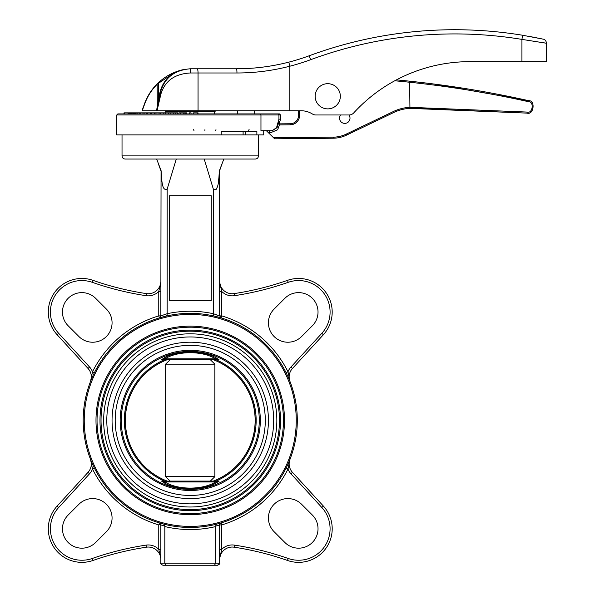<?xml version="1.0" encoding="UTF-8"?>
<svg xmlns="http://www.w3.org/2000/svg" width="595" height="595" viewBox="0 0 595 595"><rect width="100%" height="100%" fill="white"/><g stroke="black" fill="none" stroke-linecap="round" stroke-linejoin="round"><path stroke-width="0.89" d="M413.927 107.301L413.822 108.35L527.029 113.117C533.715 115.393 535.716 100.205 528.665 100.674L433.316 83.947A1049.617 1049.617 0 0 0 409.739 81.195C449.761 85.412 489.395 91.905 528.665 100.674C535.716 100.205 533.715 115.393 527.029 113.117L409.94 108.364L409.925 107.323L527.133 112.068C532.704 113.965 534.37 101.314 528.501 101.7C489.261 92.932 449.649 86.446 409.665 82.236L409.925 107.316A43.033 43.033 0 0 0 393.466 111.488L346.082 134.18A30.442 30.442 0 0 1 333.252 137.162L273.596 137.78L269.111 133.392L269.602 130.707M299.56 110.767L299.605 115.259A9.446 9.446 0 0 1 290.256 124.801L279.397 124.913L277.657 129.769L269.49 133.183M342.646 114.969L340.6 114.969A5.251 5.251 0 0 0 343.114 123.128A5.251 5.251 0 0 0 348.938 114.969M298.504 110.767L298.556 115.266L298.504 110.767M279.397 124.913L279.94 123.857L290.241 123.753L278.311 123.872M333.252 137.162L333.26 138.211A31.49 31.49 0 0 0 346.535 135.125L393.92 112.433L346.535 135.125A31.49 31.49 0 0 1 333.26 138.211L274.652 138.814L273.596 137.78M266.672 130.997L269.111 133.392M290.241 123.753A8.397 8.397 0 0 0 298.556 115.266A8.397 8.397 0 0 1 290.241 123.753A8.397 8.397 0 0 0 298.556 115.266A8.397 8.397 0 0 1 290.241 123.753L290.256 124.801M542.543 42.565L546.589 43.271L546.589 61.642L469.983 61.642A157.444 157.444 0 0 0 396.441 79.879A1049.617 1049.617 0 0 1 409.739 81.195L409.665 82.236M393.92 112.433A41.985 41.985 0 0 1 409.94 108.364A41.985 41.985 0 0 0 393.92 112.433L393.466 111.488M469.983 61.642A157.444 157.444 0 0 0 353.728 112.916A6.3 6.3 0 0 1 349.079 114.969L315.789 114.969A6.3 6.3 0 0 1 312.643 114.121L311.706 113.578A20.989 20.989 0 0 0 301.204 110.767L156.433 110.767L160.219 93.311L156.663 110.767L157.355 107.353L157.147 84.304C151.613 89.867 147.486 96.338 144.778 103.709L142.212 110.767L156.433 110.767M220.009 159.051L234.705 159.051M221.243 134.909L256.869 134.909L256.869 131.339L221.243 131.339L221.243 134.909L116.776 134.909L116.776 114.969L117.825 113.913L279.464 113.913L280.513 114.969L278.936 114.969L278.043 113.913M164.934 359.633L164.51 359.722A65.919 65.919 0 0 0 164.51 481.087L215.985 481.087A65.919 65.919 0 0 0 215.985 359.722L219.034 359.737A1.049 1.019 -90 0 0 218.588 359.633L161.914 359.633L164.897 358.837L162.68 359.432M164.525 481.095L161.461 481.072L163.908 482.679C177.526 490.964 202.977 490.957 216.587 482.679L219.064 481.132M215.561 481.177L219.034 481.072A1.049 1.019 90 0 1 218.588 481.177L215.598 481.972A1.049 0.632 -117.5 0 0 216.587 482.679M215.561 359.633L219.034 359.737L216.587 358.13C202.969 349.838 177.526 349.845 163.908 358.13L161.461 359.737L164.51 359.722M283.458 420.405A93.207 93.207 0 0 0 143.648 339.686A93.207 93.207 0 0 0 143.648 501.124A93.207 93.207 0 0 0 283.458 420.405M160.858 315.886L167.158 313.714A109.16 109.16 0 0 1 213.337 313.714L213.337 189.106C219.235 191.843 218.655 177.02 219.436 170.587L223.839 159.051M219.637 170.587L220.299 168.772M213.337 313.714L219.376 315.796M218.187 315.424L216.163 314.822M219.005 176.894L218.239 182.933M217.621 185.893L216.736 188.444M216.699 188.533L216.097 189.478M156.663 159.051L161.067 170.587C161.825 177.057 161.297 191.91 167.158 189.106L176.298 159.051L160.486 159.051M169.255 195.785L169.255 300.75L211.24 300.75L211.24 195.785L169.255 195.785M167.158 313.714L167.158 189.106M204.204 159.051L213.337 189.106M161.193 317.358L159.356 317.901L160.836 315.893L161.067 170.587M219.436 170.587L222.047 164.019M145.79 159.051L153.138 159.051M258.475 155.897C258.289 157.816 257.241 158.865 255.322 159.051L125.173 159.051C123.262 158.865 122.213 157.816 122.027 155.897L258.475 155.897L258.475 134.909M297.307 420.405A107.063 107.063 0 0 1 136.716 513.121A107.063 107.063 0 0 1 136.716 327.689A107.063 107.063 0 0 1 297.307 420.405M162.651 523.845L161.833 523.622M161.23 523.459L159.475 522.946M159.661 522.998L164.19 524.24L164.83 526.121L160.858 524.924M215.673 526.121L215.695 563.153L219.659 563.153L219.659 524.916L215.673 526.121L216.312 524.24L221.132 522.916L221.734 524.924L221.734 549.364L219.637 549.364M159.348 317.901L165.053 316.347M217.108 316.763L218.514 317.142M220.812 317.797L213.642 315.886M167.18 314.063L166.689 315.967L161.981 317.142M160.858 523.905L160.858 524.835M284.507 420.405A94.255 94.255 0 0 1 143.12 502.031A94.255 94.255 0 0 1 143.12 338.778A94.255 94.255 0 0 1 284.507 420.405M296.258 420.405A106.014 106.014 0 0 0 137.244 328.596A106.014 106.014 0 0 0 137.244 512.213A106.014 106.014 0 0 0 296.258 420.405M219.637 563.153L217.539 565.25C219.518 564.305 220.217 563.606 219.659 563.153C220.217 563.606 219.518 564.305 217.562 565.25L162.956 565.25C160.977 564.305 160.278 563.606 160.836 563.153L164.8 563.153L165.99 565.25L214.512 565.25L215.695 563.153L164.8 563.153L164.83 526.121L161.766 525.214M274.117 309.073A19.419 19.419 0 0 0 274.117 336.539A19.419 19.419 0 0 0 301.576 336.539L312.338 325.777A19.419 19.419 0 0 0 312.338 298.311A19.419 19.419 0 0 0 284.879 298.311L274.117 309.073M219.659 282.127L221.734 291.438L221.734 315.886A109.16 109.16 0 0 1 287.995 371.801A14.697 14.697 0 0 1 290.91 367.048L321.821 333.319L323.375 334.732A33.588 33.588 0 0 0 287.497 280.349A293.893 293.893 0 0 1 234.11 293.61A12.592 12.592 0 0 1 219.659 281.896A12.592 12.592 0 0 0 234.11 293.61A293.893 293.893 0 0 0 287.497 280.349A33.588 33.588 0 0 1 323.375 334.732L292.457 368.469A12.592 12.592 0 0 0 290.01 381.551L287.995 371.801L286.113 372.738M58.674 333.319L57.127 334.732L88.038 368.469L57.127 334.732A33.588 33.588 0 0 1 93.006 280.349A293.893 293.893 0 0 0 146.385 293.61A12.592 12.592 0 0 0 160.836 281.896A12.592 12.592 0 0 1 146.385 293.61L146.073 295.685A295.99 295.99 0 0 1 92.307 282.328A31.49 31.49 0 0 0 58.674 333.319L89.585 367.048A14.697 14.697 0 0 1 92.508 371.801L90.485 381.551A12.592 12.592 0 0 0 88.038 368.469A12.592 12.592 0 0 1 90.485 381.551L90.507 381.499M78.919 336.539A19.419 19.419 0 0 0 106.379 336.539A19.419 19.419 0 0 0 106.379 309.073L95.617 298.311A19.419 19.419 0 0 0 68.157 298.311A19.419 19.419 0 0 0 68.157 325.777L78.919 336.539M284.879 542.491A19.419 19.419 0 0 0 312.338 542.491A19.419 19.419 0 0 0 312.338 515.032L301.576 504.27A19.419 19.419 0 0 0 274.117 504.27A19.419 19.419 0 0 0 274.117 531.729L284.879 542.491M234.11 547.192A293.893 293.893 0 0 1 287.497 560.46A33.588 33.588 0 0 0 323.375 506.07L292.457 472.341L323.375 506.07A33.588 33.588 0 0 1 287.497 560.46A293.893 293.893 0 0 0 234.11 547.192A12.592 12.592 0 0 0 219.659 558.913A12.592 12.592 0 0 1 234.11 547.192L234.43 545.117A295.99 295.99 0 0 1 288.188 558.474A31.49 31.49 0 0 0 321.821 507.49L290.91 473.754A14.697 14.697 0 0 1 287.995 469.001L286.113 468.072M91.266 461.192L90.485 459.258A12.592 12.592 0 0 1 88.038 472.341L57.127 506.07L88.038 472.341A12.592 12.592 0 0 0 90.485 459.258L92.508 469.001L94.382 468.072M68.157 515.032A19.419 19.419 0 0 0 68.157 542.491A19.419 19.419 0 0 0 95.617 542.491L106.379 531.729A19.419 19.419 0 0 0 106.379 504.27A19.419 19.419 0 0 0 78.919 504.27L68.157 515.032M289.237 461.192L290.01 459.258A12.592 12.592 0 0 0 292.457 472.341A12.592 12.592 0 0 1 290.01 459.258L287.995 469.001A109.16 109.16 0 0 1 221.734 524.924L219.659 524.924M234.43 545.117A14.697 14.697 0 0 0 221.734 549.364L219.659 558.631M160.085 287.065L160.657 284.142M160.836 282.127L158.761 291.438A14.697 14.697 0 0 1 146.073 295.685M160.836 315.886L158.761 315.886A109.16 109.16 0 0 0 92.508 371.801L94.382 372.738M160.836 291.438L158.761 291.438L158.761 315.886L159.363 317.894M213.315 314.063L213.806 315.967M321.821 333.319A31.49 31.49 0 0 0 288.188 282.328A295.99 295.99 0 0 1 234.43 295.685A14.697 14.697 0 0 1 221.734 291.438L219.637 291.438M219.659 315.886L221.734 315.886L221.132 317.894A2.097 2.097 0 0 0 221.132 317.894L219.659 315.893L219.659 170.587M57.127 506.07A33.588 33.588 0 0 0 93.006 560.46A33.588 33.588 0 0 1 57.127 506.07A33.588 33.588 0 0 0 93.006 560.46A33.588 33.588 0 0 1 57.127 506.07L58.674 507.49A31.49 31.49 0 0 0 92.307 558.474A295.99 295.99 0 0 1 146.073 545.117A14.697 14.697 0 0 1 158.761 549.364L160.836 549.364M160.836 558.683L158.761 549.364L158.761 524.924L160.65 523.511M93.006 560.46A293.893 293.893 0 0 1 146.385 547.192A12.592 12.592 0 0 1 160.836 558.913A12.592 12.592 0 0 0 146.385 547.192A293.893 293.893 0 0 0 93.006 560.46L92.307 558.474M219.637 524.924A2.097 2.097 0 0 1 221.132 522.916L221.147 522.908C220.351 523.184 219.86 523.853 219.659 524.916M276.839 420.405A86.595 86.595 0 0 0 190.251 333.81A86.595 86.595 0 0 0 103.656 420.405A86.595 86.595 0 0 0 190.251 506.999A86.595 86.595 0 0 0 276.839 420.405M106.802 420.405A83.441 83.441 0 0 1 231.968 348.142A83.441 83.441 0 0 1 231.968 492.667A83.441 83.441 0 0 1 106.802 420.405M268.442 420.405A78.198 78.198 0 0 0 190.251 342.207A78.198 78.198 0 0 0 112.053 420.405A78.198 78.198 0 0 0 190.251 498.603A78.198 78.198 0 0 0 268.442 420.405M115.199 420.405A75.044 75.044 0 0 1 227.773 355.408A75.044 75.044 0 0 1 227.773 485.394A75.044 75.044 0 0 1 115.199 420.405M218.588 359.633L215.598 358.837C202.62 350.663 177.868 350.671 164.897 358.837A1.049 0.632 62.5 0 0 163.908 358.13M161.461 481.072A1.049 1.019 90 0 0 161.914 481.177L164.897 481.972C177.875 490.146 202.627 490.139 215.598 481.972L217.822 481.377M215.598 481.972L164.897 481.972A1.049 0.632 -62.5 0 1 163.908 482.679M164.897 358.837L215.598 358.837A1.049 0.632 117.5 0 1 216.587 358.13M161.914 359.633A1.049 1.019 -90 0 0 161.461 359.737M280.513 420.405A90.269 90.269 0 0 1 145.113 498.58A90.269 90.269 0 0 1 145.113 342.229A90.269 90.269 0 0 1 280.513 420.405A90.269 90.269 0 0 1 145.113 498.58A90.269 90.269 0 0 1 145.113 342.229A90.269 90.269 0 0 1 280.513 420.405M213.226 359.633A64.974 64.974 0 0 1 213.226 481.177M167.269 481.177A64.974 64.974 0 0 1 167.269 359.633M210.243 359.633L214.869 364.147L214.869 476.662L210.243 481.177M213.055 359.633A64.915 64.915 0 0 1 213.055 481.177M167.44 481.177A64.915 64.915 0 0 1 167.44 359.633M170.252 481.177L165.626 476.662L165.626 364.147L170.252 359.633M165.626 364.147L214.869 364.147M165.626 476.662L214.869 476.662M269.022 113.913L259.524 113.913M227.357 131.339L221.243 131.339M260.127 113.913L260.96 114.969L260.96 130.707L272.257 130.707L276.556 127.598L278.936 119.164L280.513 119.164L279.248 123.864M278.661 123.872L279.129 121.261L277.114 127.598L272.257 130.707M248.338 130.268L249.119 129.658M215.97 129.658L215.569 130.707M204.94 129.658L204.903 130.707M193.658 129.658L193.985 130.707M128.475 113.913L128.475 112.864L177.727 112.864L177.697 113.913M134.745 112.864L134.292 112.864L134.292 113.913M139.929 112.864L139.594 113.913M146.645 112.864L146.415 113.913M147.761 112.864L147.761 113.913L150.327 113.913L150.513 112.864M154.685 112.864L154.544 113.913M163.811 113.913L163.811 112.864L163.737 113.913M173.733 113.913L173.733 112.864L173.703 113.913M184.153 112.864L184.153 113.913L184.153 112.864L186.555 112.864L186.547 113.913M124.429 112.864L124.362 113.913L124.429 112.864L128.022 112.864L128.022 113.913M124.563 112.864L123.983 112.864L123.983 113.913M124.11 112.864L124.11 113.913M198.061 113.913L198.061 112.864L193.546 112.864L193.546 113.913M198.001 112.864L198.001 113.913M197.882 112.864L197.882 113.913M197.704 112.864L197.704 113.913L197.213 113.913L197.213 112.864M132.774 112.864L132.254 112.864L132.254 113.913L132.774 113.913M137.133 112.864L136.738 113.913M143.105 112.864L142.83 113.913M159.125 112.864L159.021 113.913M168.69 113.913L168.69 112.864L168.638 113.913M178.902 113.913L178.887 112.864L183.743 112.864L183.736 113.913L183.743 112.864M189.463 113.913L189.463 112.864L191.04 112.864L191.04 113.913M263.719 130.707L263.719 134.909L256.869 134.909M116.776 114.969L278.936 114.969L278.936 119.164M142.436 109.473L144.585 103.567C147.315 96.137 151.472 89.614 157.058 84.007L158.025 83.062C164.837 76.651 172.781 72.278 181.847 69.957L179.363 70.783M521.927 61.642L521.927 39.389L546.589 43.271L521.927 39.389L522.603 35.246L543.28 39.166L530.219 36.57M521.927 39.389A415.645 415.645 0 0 0 310.657 59.701A214.118 214.118 0 0 1 289.847 66.209C272.436 70.723 254.809 72.984 236.959 72.984L190.251 72.984C174.699 73.869 164.912 80.92 160.873 94.151L157.035 110.767M156.663 110.767L160.219 93.311C163.93 78.362 173.941 70.188 190.251 68.782L236.431 68.782C254.095 68.782 271.551 66.573 288.798 62.148A209.923 209.923 0 0 0 309.207 55.766A419.847 419.847 0 0 1 522.603 35.246A419.847 419.847 0 0 0 309.207 55.766A209.923 209.923 0 0 1 288.798 62.148L289.847 66.209L289.847 110.767M184.658 69.295L181.839 69.957C172.781 72.278 164.837 76.651 158.025 83.062L158.352 83.367L157.742 83.835M179.601 70.693L181.862 69.957A0.417 0.417 79.2 0 0 181.862 69.957L173.316 73.356L158.352 83.367L158.352 100.191L159.772 93.229C161.632 84.795 166.146 78.176 173.316 73.356L173.584 73.713L174.29 73.267M160.248 93.147L160.219 93.311A4.195 1.168 -168.5 0 0 160.873 94.151M198.053 110.767L198.053 72.984A4.195 0.915 -90 0 0 197.131 68.782L190.251 68.782L190.251 72.984M247.007 68.514L236.431 68.782A4.195 0.528 -90 0 1 236.959 72.984M214.564 113.913L214.639 111.778L215.688 110.767M254.273 113.913L254.273 110.767M340.34 96.286A12.592 12.592 0 0 0 327.748 83.687A12.592 12.592 0 0 0 315.157 96.286A12.592 12.592 0 0 0 327.748 108.878A12.592 12.592 0 0 0 340.34 96.286M396.441 79.879A1049.617 1049.617 0 0 1 409.739 81.195M409.665 82.244A1048.561 1048.561 0 0 0 394.76 80.779M298.556 115.266L299.605 115.259M528.665 100.674L528.501 101.7M527.029 113.117L527.133 112.068M346.535 135.125L346.082 134.18M215.695 526.553A109.16 109.16 0 0 1 164.8 526.553M57.127 334.732A33.588 33.588 0 0 1 93.006 280.349A293.893 293.893 0 0 0 146.385 293.61M158.761 524.924A109.16 109.16 0 0 1 92.508 469.001A14.697 14.697 0 0 1 89.585 473.754L58.674 507.49M290.91 367.048L292.457 368.469A12.592 12.592 0 0 0 290.01 381.551L289.237 379.617L290.01 381.551M292.457 472.341L290.91 473.754M323.375 506.07L321.821 507.49M287.497 560.46L288.188 558.474M93.006 280.349L92.307 282.328M89.585 367.048L88.038 368.469M234.11 293.61L234.43 295.685M287.497 280.349L288.188 282.328M146.385 547.192L146.073 545.117M88.038 472.341L89.585 473.754M279.464 420.405A89.22 89.22 0 0 0 145.641 343.137A89.22 89.22 0 0 0 145.641 497.665A89.22 89.22 0 0 0 279.464 420.405M219.838 482.768A69.027 69.027 0 0 0 190.251 351.377A69.027 69.027 0 0 0 121.224 420.405A69.027 69.027 0 0 0 219.838 482.768M260.32 420.405A70.069 70.069 0 0 1 155.213 481.087A70.069 70.069 0 0 1 155.213 359.722A70.069 70.069 0 0 1 260.32 420.405M245.17 131.339L245.17 134.909M276.556 127.598L277.114 127.598M131.651 112.864L131.651 113.913M135.407 112.864L135.407 113.913M140.829 112.864L140.829 113.913M155.979 112.864L155.979 113.913M165.232 112.864L165.232 113.913M175.25 112.864L175.25 113.913M185.729 112.864L185.729 113.913M130.431 112.864L130.431 113.913M133.31 112.864L133.31 113.913M137.921 112.864L137.921 113.913M144.116 112.864L144.116 113.913M151.718 112.864L151.718 113.913M160.494 112.864L160.494 113.913M170.17 112.864L170.17 113.913M180.456 112.864L180.456 113.913M214.639 111.778L165.864 111.778L164.815 110.767M159.772 93.229L160.219 93.311M310.657 59.701L309.207 55.766M160.836 170.587L158.448 164.019M122.027 155.897L122.027 134.909M159.356 522.908L160.836 524.916L160.836 563.153C160.278 563.606 160.977 564.305 162.941 565.25M90.522 381.462L90.879 380.555M90.485 381.551L91.266 379.617M243.102 131.339L243.102 134.909M128.817 112.864L128.817 113.913M130.662 112.864L130.662 113.913M177.727 112.864L177.727 113.913M186.555 112.864L186.555 113.913M128.587 112.864L128.587 113.913M129.509 112.864L129.509 113.913M178.887 112.864L178.887 113.913M280.513 114.969L280.513 119.164M165.901 112.864L165.864 111.778M546.589 43.271C546.054 40.78 544.946 39.411 543.257 39.166M237.479 113.913L237.479 110.767"/></g></svg>
